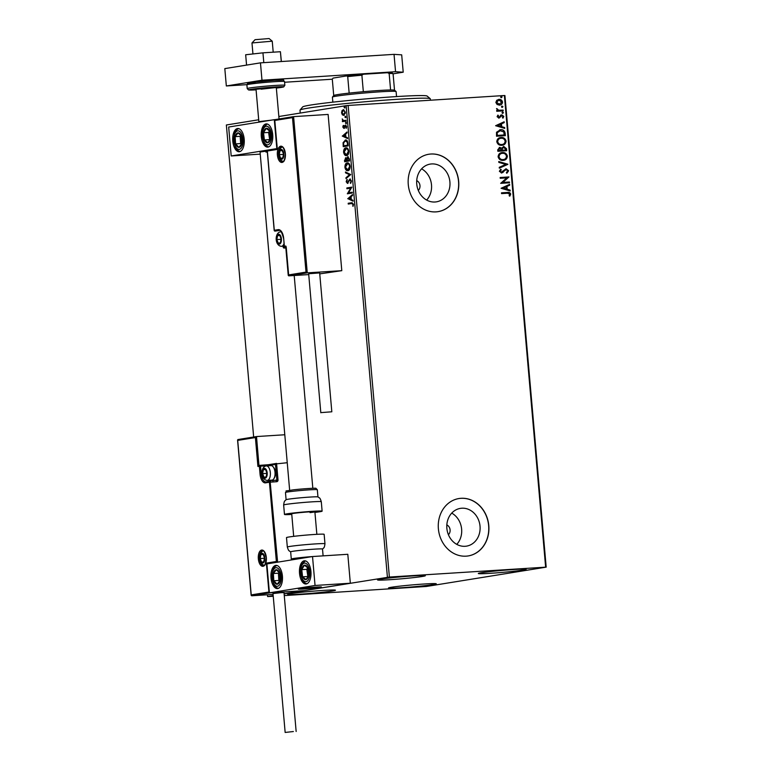 <?xml version="1.0" encoding="UTF-8"?>
<svg xmlns="http://www.w3.org/2000/svg" width="771" height="771" viewBox="0 0 771 771"><rect width="100%" height="100%" fill="white"/><g stroke="black" fill="none" stroke-linecap="round" stroke-linejoin="round"><path stroke-width="1.16" d="M418.296 190.437A5.811 5.04 80.8 0 0 416.716 180.607M448.423 534.717A5.811 5.04 80.8 0 0 446.833 524.897M465.115 546.292A19.13 16.596 80.8 0 0 466.494 546.138A19.13 16.596 80.8 0 0 479.947 525.408A19.13 16.596 80.8 0 0 461.781 508.214A19.13 16.596 80.8 0 0 460.403 508.378A19.13 16.596 80.8 0 0 446.949 529.108A19.13 16.596 80.8 0 0 465.115 546.292M456.769 544.365A19.13 16.596 80.8 0 0 451.729 513.11M434.989 202.002A19.13 16.596 80.8 0 0 436.376 201.848A19.13 16.596 80.8 0 0 449.821 181.118A19.13 16.596 80.8 0 0 431.664 163.934A19.13 16.596 80.8 0 0 430.276 164.088A19.13 16.596 80.8 0 0 416.832 184.818A19.13 16.596 80.8 0 0 434.989 202.002M426.652 200.075A19.13 16.596 80.8 0 0 421.602 168.83M436 211.88A29.067 25.221 80.8 0 0 438.101 211.639A29.067 25.221 80.8 0 0 458.543 180.135A29.067 25.221 80.8 0 0 430.941 154.017A29.067 25.221 80.8 0 0 428.84 154.248A29.067 25.221 80.8 0 0 408.399 185.753A29.067 25.221 80.8 0 0 436 211.88M438.024 211.649A29.067 25.221 80.8 0 0 458.398 180.115A29.067 25.221 80.8 0 0 430.796 154.036A29.067 25.221 80.8 0 0 428.763 154.258M466.118 556.161A29.067 25.221 80.8 0 0 468.219 555.93A29.067 25.221 80.8 0 0 488.66 524.415A29.067 25.221 80.8 0 0 461.058 498.297A29.067 25.221 80.8 0 0 458.957 498.538A29.067 25.221 80.8 0 0 438.516 530.043A29.067 25.221 80.8 0 0 466.118 556.161M468.151 555.939A29.067 25.221 80.8 0 0 488.515 524.405A29.067 25.221 80.8 0 0 460.913 498.326A29.067 25.221 80.8 0 0 458.89 498.548M413.189 575.918A23.978 0.993 -5 0 1 425.313 575.725A23.978 0.993 -5 0 1 389.654 579.715A23.978 0.993 -5 0 1 377.53 579.908A23.978 0.993 -5 0 1 413.189 575.918M424.146 584.004A23.978 0.993 -5 0 1 436.27 583.811A23.978 0.993 -5 0 1 400.621 587.801A23.978 0.993 -5 0 1 388.497 587.994A23.978 0.993 -5 0 1 424.146 584.004M323.338 590.413A23.978 0.993 -5 0 1 335.462 590.229A23.978 0.993 -5 0 1 299.813 594.219A23.978 0.993 -5 0 1 287.689 594.402A23.978 0.993 -5 0 1 323.338 590.413M513.997 569.499A23.978 0.993 -5 0 1 526.121 569.316A23.978 0.993 -5 0 1 490.462 573.306A23.978 0.993 -5 0 1 478.338 573.489A23.978 0.993 -5 0 1 513.997 569.499M284.268 595.588L426.392 586.471L546.186 567.138L389.384 577.045L284.113 593.911M545.637 567.109L504.379 95.517L504.928 95.556L546.186 567.138M343.49 109.665L345.35 112.229L343.721 115.399L342.363 114.85L341.572 112.845L341.996 110.648L343.374 109.665M346.063 121.076L342.411 121.664L342.883 120.796L342.237 118.927L343.5 120.575L345.996 120.295L346.063 121.076M343.5 120.575L345.996 120.343M345.562 125.114L346.603 126.598L346.256 128.285L345.495 125.904L343.905 128.4L342.816 127.07L343.211 125.48L343.818 127.62L345.495 125.124M343.259 126.945L344.3 127.591M345.678 140.004L345.254 140.033C346.68 139.686 347.605 140.842 348.02 143.512L348.232 145.873L343.24 146.673L343.076 142.702L345.475 140.004M345.649 157.756L346.603 158.547L347.74 156.744L349.369 158.903L349.542 160.927L344.55 161.737L345.572 157.756M350.738 174.564L346.034 178.612L345.957 177.764L349.533 174.689L345.524 172.839L345.456 171.991L350.738 174.564M352.28 192.22L352.347 192.991L347.364 193.8L350.641 188.134L346.921 188.741L346.854 187.96L351.836 187.151L348.569 192.817L352.28 192.22M348.762 203.978L348.694 203.245L352.068 202.706L353.475 204.305L353.06 206.31L352.964 204.392L351.576 203.525L348.261 204.055L348.193 203.274L352.039 202.677M352.231 203.467L351.576 203.525M387.418 577.248L346.16 105.656L278.842 116.517M258.699 119.765L226.366 124.989L253.659 437.012M267.46 594.778L267.624 596.581L273.233 596.291M273.185 595.675L267.624 596.581M347.788 198.735L352.492 194.552L352.559 195.4L351.056 196.701L351.306 199.544L352.993 200.325L353.07 201.173L347.779 198.6M347.499 183.382L346.179 181.754L346.854 179.662L346.69 181.686L347.413 182.602L349.889 179.045L351.431 180.963L350.535 183.411L350.921 181.098L349.947 179.826L347.403 183.392M350.863 183.035L351.422 181.069L349.947 179.826M347.914 182.573L347.374 182.602L348.01 182.023M347.894 170.68C346.468 170.96 345.475 169.822 344.907 167.259C344.984 164.531 345.736 163.076 347.181 162.893C348.608 162.614 349.591 163.76 350.15 166.353C350.063 169.042 349.311 170.487 347.894 170.68L347.692 170.699M346.574 155.617C345.157 155.906 344.155 154.759 343.587 152.195C343.664 149.468 344.425 148.013 345.871 147.83C347.287 147.55 348.28 148.707 348.829 151.289C348.752 153.978 348 155.424 346.574 155.617L346.372 155.636M342.314 136.159L347.017 131.976L347.085 132.824L345.581 134.125L345.832 136.968L347.519 137.749L347.596 138.597L342.305 136.033M345.919 123.601L345.447 123.013L345.813 122.3L346.285 122.878L345.919 123.601L345.447 123.013L346.314 122.271M345.842 122.3L346.285 122.878M345.398 117.626L344.926 117.047L345.283 116.325L345.765 116.913L345.398 117.626L344.926 117.047L345.793 116.296M345.321 116.325L345.765 116.913M344.55 107.892L344.078 107.304L344.435 106.591L344.907 107.169L344.55 107.892L344.078 107.304L344.936 106.562M344.464 106.591L344.907 107.169M497.112 104.49L495.859 102.456L496.736 100.288L498.962 99.392C500.784 99.247 501.979 100.134 502.528 102.032C502.316 103.979 501.295 105.001 499.463 105.097L497.112 104.49M498.529 99.44L498.673 99.43C500.504 99.295 501.69 100.182 502.249 102.08L502.528 102.032M503.193 110.87L496.746 111.275L496.678 110.494L497.623 110.436L496.611 108.547L498.731 110.243L503.126 110.089L503.193 110.87M497.102 116.681L497.893 115.12L498.48 115.544L497.893 116.585L498.827 117.279L501.776 114.869L503.791 116.402L503.058 118.059L502.422 117.645L503 116.537L501.882 115.65L498.924 118.059L497.102 116.681M497.738 115.264L498.191 115.592L497.603 116.633L499.396 117.057M500.803 115.197L501.776 114.869L503.791 116.402M501.882 115.65L500.687 116.749M500.408 116.787L498.924 118.059M505.15 133.306L505.362 135.667L496.534 136.226L496.514 132.265L500.514 129.701C503.049 129.432 504.6 130.627 505.15 133.306L505.072 135.686M499.839 129.779L500.225 129.75C502.769 129.47 504.311 130.675 504.87 133.354M506.672 150.721L497.854 151.28L497.729 149.853L499.714 147.377L501.67 148.205L503.791 146.471L506.499 148.697L506.672 150.721M499.28 147.444L501.67 148.205M503.492 146.5L506.499 148.697M507.867 164.358L499.329 168.165L499.261 167.317L505.737 164.425L498.827 162.392L498.75 161.544L507.858 164.223L499.329 168.088M509.409 182.014L509.486 182.785L500.658 183.353L506.798 177.87L500.215 178.284L500.148 177.503L508.966 176.945L502.856 182.428L509.409 182.014L509.197 182.804M507.424 193.232L501.555 193.608L501.487 192.827L507.443 192.451C509.024 192.037 510.103 192.586 510.701 194.099L509.853 196.085L509.139 195.728L509.795 194.167L507.424 193.232M504.379 95.517L348.126 105.463L389.384 577.045M501.092 188.288L509.621 184.346L509.689 185.194L506.952 186.418L507.202 189.261L510.123 190.119L510.2 190.967L501.092 188.288M508.658 170.757L506.933 173.157L506.422 172.559L507.761 170.873L506.142 169.553L501.593 172.974L499.377 171.297L500.697 169.244L501.295 169.822L500.283 171.249L501.208 172.251L506.084 168.772L508.658 170.757L506.643 173.205M506.142 169.553L505.005 169.909L502.904 172.492M505.805 168.81L508.368 170.805M503.126 160.349C500.61 160.561 498.943 159.385 498.114 156.802C498.423 154.084 499.849 152.677 502.403 152.562C504.918 152.35 506.576 153.545 507.376 156.147C507.058 158.826 505.641 160.223 503.126 160.349L503.704 160.281M501.786 152.629L502.114 152.61C504.629 152.398 506.287 153.593 507.096 156.195L507.376 156.147M501.805 145.285C499.29 145.507 497.623 144.322 496.794 141.739C497.102 139.031 498.529 137.614 501.083 137.498C503.598 137.296 505.256 138.491 506.065 141.093C505.737 143.763 504.321 145.17 501.805 145.285L502.384 145.227M500.475 137.575L500.793 137.546C503.309 137.334 504.966 138.529 505.776 141.132L506.065 141.093M495.618 125.712L504.147 121.77L504.215 122.618L501.478 123.842L501.728 126.685L504.648 127.543L504.726 128.391L495.618 125.712M502.779 113.376L501.988 112.768L502.673 112.074L503.463 112.682L502.499 113.424M501.988 112.768L502.49 112.103M502.258 107.4L501.468 106.803L502.143 106.099L502.943 106.706L501.979 107.448M501.468 106.803L501.969 106.128M501.41 97.666L500.62 97.059L501.295 96.365L502.085 96.973L501.121 97.715M500.62 97.059L501.121 96.394M346.16 105.656L348.126 105.463M501.497 192.856L507.164 192.49C508.735 192.085 509.824 192.634 510.412 194.147L510.701 194.099M510.412 194.147L509.564 196.123M509.342 184.471L509.689 185.194M509.409 185.242L506.952 186.418M506.672 186.457L507.202 189.261M506.923 189.309L510.123 190.119M509.833 190.167L509.901 190.88M506.084 186.804L502.933 188.134L506.268 188.982L506.084 186.804L503.212 188.085L506.268 188.982M500.148 177.532L508.966 176.945M508.696 177.166L502.856 182.428M502.567 182.476L509.13 182.052M505.853 169.601L505.005 169.909L505.853 169.601M502.615 172.54L501.314 173.022M500.514 169.389L501.295 169.822M501.015 169.871L500.283 171.249M500.003 171.297L501.208 172.251L502.307 171.702M498.76 161.669L507.858 164.223M507.096 156.195C506.769 158.874 505.352 160.272 502.837 160.397M502.181 153.39C500.157 153.477 499.01 154.605 498.731 156.754C499.396 158.836 500.745 159.79 502.769 159.616L503.386 159.539M501.863 153.419L502.461 153.342C500.446 153.429 499.29 154.557 499.01 156.706C499.685 158.787 501.034 159.742 503.049 159.568L503.241 159.558M502.769 159.616L503.049 159.568C505.063 159.481 506.2 158.363 506.48 156.234C505.834 154.123 504.494 153.159 502.461 153.342M506.21 148.745L506.393 150.74M503.569 147.29L502.104 148.62L502.143 150.258L505.699 149.998L505.622 149.111L503.521 147.3M499.454 148.205L498.692 150.451L501.516 150.268L499.801 148.157M499.512 148.205L498.403 150.49L501.516 150.268M502.104 148.62L502.422 150.21L505.699 149.998M503.858 147.251L502.384 148.572M505.776 141.132C505.448 143.811 504.032 145.208 501.516 145.334M500.861 138.327C498.847 138.414 497.69 139.541 497.411 141.691C498.085 143.782 499.425 144.736 501.449 144.553L502.075 144.476M500.543 138.356L501.15 138.279C499.126 138.375 497.979 139.493 497.69 141.652C498.365 143.734 499.714 144.688 501.738 144.514L501.931 144.505M501.449 144.553L501.738 144.514C503.742 144.418 504.889 143.31 505.159 141.17C504.513 139.069 503.184 138.105 501.15 138.279M499.695 129.807L500.225 129.75M500.292 130.53L497.093 132.67L497.093 135.436L504.099 134.992L503.906 132.034L499.907 130.569M497.093 135.436L504.388 134.944M497.093 132.67L497.372 135.388M500.581 130.482L497.382 132.622M503.868 121.895L504.215 122.618M503.935 122.666L501.478 123.842M501.198 123.89L501.728 126.685M501.449 126.733L504.648 127.543M504.359 127.591L504.427 128.304M500.61 124.227L497.459 125.557L500.793 126.405L500.61 124.227L497.738 125.509L500.793 126.405M498.538 117.327L499.107 117.105L498.538 117.327M500.524 115.236L501.497 114.918M503.502 116.44L502.769 118.098M499.608 117.79L498.635 118.108M502.384 112.123L503.174 112.72M496.678 110.523L497.623 110.436M496.534 108.682L497.334 108.875M496.958 109.27L498.731 110.243M498.452 110.292L503.126 110.089M502.837 110.137L502.904 110.889M501.863 106.147L502.653 106.755M502.249 102.08C502.027 104.027 501.005 105.049 499.174 105.145M498.75 100.211L496.36 102.456L499.589 104.297M498.558 100.23L496.649 102.408L499.454 104.326M499.116 104.364L501.738 102.08L499.039 100.163M501.005 96.414L501.805 97.011M348.694 203.245L348.193 203.274M353.195 205.982L352.646 205.973M353.147 205.944L353.436 204.884L352.935 204.913M353.436 204.884L352.964 204.392M353.465 204.363L352.087 203.486M348.28 198.571L352.52 194.928M353.041 200.894L348.299 198.706M350.757 199.294L351.268 199.265L351.075 197.087L348.993 198.475L350.757 199.294L350.574 197.116M347.856 193.723L347.345 193.637M347.846 193.608L350.641 188.134M347.413 188.654L346.854 187.96M347.355 187.931L351.846 187.199M352.289 192.268L348.569 192.817M350.728 182.794L350.227 182.823M351.422 181.069L350.921 181.098M348 183.344L346.179 181.754M346.68 181.725L347.355 179.633M348.521 181.995L348.935 180.954L348.425 180.983M348.935 180.954L350.391 179.007M346.507 178.207L345.957 177.764M346.458 177.735L349.533 174.689M350.034 174.66L345.524 172.839M346.034 172.81L345.977 172.232M348.396 170.642C346.979 170.931 345.977 169.793 345.408 167.22L344.907 167.259M345.408 167.22C345.485 164.493 346.246 163.038 347.692 162.854M348.01 169.88L350.14 166.43C349.697 164.329 348.906 163.404 347.76 163.635L345.418 167.143L347.817 169.899L349.639 166.459C349.196 164.368 348.396 163.433 347.249 163.674M350.14 166.43L349.639 166.459M345.051 161.65L345.967 157.737M348.251 156.715L346.603 158.547M349.388 159.308L347.808 157.525L347.114 160.532L349.465 160.204L347.914 157.515M347.808 157.525L348.319 157.486M347.066 160.185L345.543 158.547L345.003 160.869L347.104 160.58L345.668 158.537M345.543 158.547L346.044 158.518M347.104 160.58L346.565 160.214M345.003 160.869L346.603 160.619M349.465 160.204L348.887 159.346M347.114 160.532L348.964 160.233M347.075 155.588C345.659 155.867 344.666 154.73 344.097 152.166L343.587 152.195M344.097 152.166C344.165 149.439 344.926 147.984 346.372 147.801M346.699 154.826L348.829 151.367C348.386 149.275 347.586 148.34 346.439 148.581L344.097 152.08L346.507 154.836L348.319 151.395C347.875 149.304 347.085 148.369 345.938 148.61M348.829 151.367L348.319 151.395M343.741 146.596L343.577 142.674L343.076 142.702M343.577 142.674L345.755 139.994M343.683 145.815L348.155 145.141L347.769 142.24L345.321 140.814L343.577 143.04L343.683 145.815L347.644 145.17L347.268 142.269L345.321 140.814M348.155 145.141L347.644 145.17M347.769 142.24L347.268 142.269M342.806 135.995L347.046 132.352M347.567 138.327L342.825 136.13M345.283 136.718L345.793 136.689L345.601 134.511L343.519 135.898L345.283 136.718L345.1 134.54M344.415 128.371L343.326 127.042L343.712 125.451M344.136 127.379L343.77 126.916L344.329 127.591L343.818 127.62M344.637 127.35L345.369 125.442L344.868 125.471M345.369 125.442L345.919 125.095M346.439 127.919L345.88 127.89M346.381 127.861L346.671 126.733L346.006 125.875M346.43 123.562L345.957 122.984M342.912 121.577L342.343 120.883M343.384 120.768L342.661 119.505M344.011 120.536L345.273 120.459L344.011 120.536M345.909 117.597L345.427 117.009M344.223 115.361L342.363 114.85M342.864 114.812L342.083 112.807M342.102 111.785L342.497 110.619L341.996 110.648M342.497 110.619L343.731 109.646M345.408 112.277L343.49 110.446M345.35 112.277L343.799 110.426M343.943 114.6L345.321 113.318M343.297 110.465L342.025 112.768L343.654 114.619L344.907 112.306M345.051 107.853L344.579 107.275M265.947 152.08A11.623 0.482 175 0 0 267.325 151.993M272.712 134.597A11.623 5.754 86.4 0 1 267.749 147.116A11.623 5.754 86.4 0 1 261.302 136.438A11.623 5.754 86.4 0 1 266.274 123.909A11.623 5.754 86.4 0 1 272.712 134.597M232.784 141.045A11.623 5.754 -93.6 0 0 239.222 151.723A11.623 5.754 -93.6 0 0 244.195 139.194A11.623 5.754 -93.6 0 0 237.747 128.516A11.623 5.754 -93.6 0 0 232.784 141.045M231.194 155.964L228.669 127.032L274.303 119.669L276.828 148.601L231.194 155.964L260.241 154.123M274.303 119.669L275.025 119.621M267.248 151.097A11.623 0.482 175 0 0 260.068 152.176L289.655 490.317M315.58 587.117A11.623 0.482 -5 0 1 321.459 587.02A11.623 0.482 -5 0 1 304.169 588.957A11.623 0.482 -5 0 1 298.29 589.044A11.623 0.482 -5 0 1 315.58 587.117M271.006 577.913A11.623 5.754 86.4 0 1 275.97 565.384A11.623 5.754 86.4 0 1 282.417 576.072A11.623 5.754 86.4 0 1 277.444 588.591A11.623 5.754 86.4 0 1 271.006 577.913M310.935 571.465A11.623 5.754 -93.6 0 0 304.497 560.787A11.623 5.754 -93.6 0 0 299.524 573.306A11.623 5.754 -93.6 0 0 305.971 583.994A11.623 5.754 -93.6 0 0 310.935 571.465M266.882 563.909L312.525 556.537L347.808 554.291L350.333 583.223L304.699 590.596L269.416 592.841L266.882 563.909M269.416 592.841L315.05 585.468L312.525 556.537M315.05 585.468L350.333 583.223M251.982 42.954L255.047 39.687L269.089 38.55L272.24 41.181L251.982 42.954L252.936 53.96M261.167 89.185L276.297 87.489L256.03 89.263L258.863 121.664L271.122 120.18M298.975 588.822A11.623 0.482 175 0 0 298.29 589.044A11.623 0.482 175 0 0 307.908 588.678A11.623 0.482 175 0 0 320.784 587.242A11.623 0.482 175 0 0 321.459 587.02A11.623 0.482 175 0 0 311.841 587.386A11.623 0.482 175 0 0 298.975 588.822M237.902 439.557L256.502 436.559L284.798 434.757M266.602 465.896L260.54 466.127L260.039 465.327A0.867 0.761 80.8 0 0 259.972 465.337L258.969 465.501L256.502 436.559L255.394 437.543L237.709 440.395L251.23 594.894L251.635 595.781L273.069 594.422M284.104 593.718L304.699 590.596L270.178 592.793L251.635 595.781L251.23 594.894L268.915 592.041L270.178 592.793M276.452 463.419L268.453 464.711A0.867 0.761 80.8 0 0 268.385 464.72L287.246 462.716M237.709 440.395L237.969 439.547L237.709 440.395L237.969 439.547L256.377 436.579M259.914 465.347L257.928 466.474L255.394 437.543M268.915 592.041L266.38 563.109L267.643 563.861M266.38 563.109L276.365 561.5L269.426 482.222L276.664 481.721A1.744 1.513 80.8 0 0 278.023 479.89L276.577 463.4L275.469 464.383L267.788 465.819M276.365 561.5L277.627 562.242M306.01 272.115L292.488 117.616L274.804 120.469L277.338 149.401L267.354 151.01L274.293 230.288L278.138 229.662A9.589 4.751 86.4 0 1 283.68 238.451L284.364 246.267L285.79 246.036L286.195 246.922L288.73 275.854L288.325 274.968L306.01 272.115L307.263 272.857L288.73 275.854L308.728 274.582M319.753 273.878L341.794 270.669L328.118 114.436L293.597 116.633L307.263 272.857L341.794 270.669M285.819 247.722L283.776 248.05L285.839 247.925M292.488 117.616L293.529 116.633L274.996 119.63M274.804 120.469L275.054 119.621L274.804 120.469L275.054 119.621L293.462 116.652M277.338 149.401L277.589 148.552L277.338 149.401M283.285 246.219L283.776 248.05L283.371 247.163L284.663 246.951M267.354 151.01L267.604 150.162L267.354 151.01L267.604 150.162L277.155 148.62L267.547 150.172M279.353 243.549A4.356 2.159 -93.6 0 0 280.374 242.798A4.356 2.159 -93.6 0 0 281.116 238.865A4.356 2.159 -93.6 0 0 279.719 235.28A4.356 2.159 -93.6 0 0 277.579 235.627A4.356 2.159 -93.6 0 0 276.837 239.559A4.356 2.159 -93.6 0 0 278.235 243.144A4.356 2.159 -93.6 0 0 279.353 243.549M279.468 242.961L280.374 242.798L281.116 238.865L279.719 235.28L277.579 235.627L276.837 239.559L278.235 243.144L279.468 242.961M280.875 237.921L281.001 240.292M279.825 235.483L277.579 235.627M280.615 239.318L276.837 239.559M265.128 477.635A4.356 2.159 -93.6 0 0 266.14 476.883A4.356 2.159 -93.6 0 0 266.882 472.951A4.356 2.159 -93.6 0 0 265.484 469.366A4.356 2.159 -93.6 0 0 263.345 469.712A4.356 2.159 -93.6 0 0 262.603 473.645A4.356 2.159 -93.6 0 0 264 477.23A4.356 2.159 -93.6 0 0 265.128 477.635M265.243 477.047L266.14 476.883L266.882 472.951L265.484 469.366L263.345 469.712L262.603 473.645L264 477.23L265.243 477.047M273.117 466.783L273.744 467.554A6.274 3.113 86.4 0 1 274.399 477.847L273.878 478.695A7.267 3.595 -93.6 0 0 273.117 466.783A7.267 3.595 -93.6 0 0 270.987 465.617A7.267 3.595 -93.6 0 0 270.814 465.636M271.739 480.121A7.267 3.595 -93.6 0 0 271.912 480.121A7.267 3.595 -93.6 0 0 272.076 480.102A7.267 3.595 -93.6 0 0 273.878 478.695M266.65 472.016L266.766 474.377M265.6 469.568L263.345 469.712M266.38 473.404L262.603 473.645M262.718 562.522A4.356 2.159 -93.6 0 0 263.73 561.77A4.356 2.159 -93.6 0 0 264.472 557.838A4.356 2.159 -93.6 0 0 263.075 554.253A4.356 2.159 -93.6 0 0 260.935 554.6A4.356 2.159 -93.6 0 0 260.193 558.532A4.356 2.159 -93.6 0 0 261.591 562.117A4.356 2.159 -93.6 0 0 262.718 562.522M262.834 561.934L263.73 561.77L264.472 557.838L263.075 554.253L260.935 554.6L260.193 558.532L261.591 562.117L262.834 561.934M264.241 556.903L264.357 559.274M263.19 554.455L260.935 554.6M263.981 558.291L260.193 558.532M281.762 158.662A4.356 2.159 -93.6 0 0 282.784 157.91A4.356 2.159 -93.6 0 0 283.526 153.978A4.356 2.159 -93.6 0 0 282.119 150.393A4.356 2.159 -93.6 0 0 279.979 150.74A4.356 2.159 -93.6 0 0 279.247 154.663A4.356 2.159 -93.6 0 0 280.644 158.257A4.356 2.159 -93.6 0 0 281.762 158.662M281.878 158.074L282.784 157.91L283.526 153.978L282.119 150.393L279.979 150.74L279.247 154.663L280.644 158.257L281.878 158.074M283.285 153.034L283.41 155.405M282.234 150.596L279.979 150.74M283.024 154.431L279.247 154.663M239.906 133.749A7.267 3.595 -93.6 0 0 238.056 132.863A7.267 3.595 -93.6 0 0 235.155 136.64A7.267 3.595 -93.6 0 0 235.589 143.898A7.267 3.595 -93.6 0 0 238.923 147.377A7.267 3.595 -93.6 0 0 241.815 143.589A7.267 3.595 -93.6 0 0 241.381 136.342A7.267 3.595 -93.6 0 0 239.906 133.749M239.887 134.588L238.056 132.863L235.155 136.64L235.589 143.898L238.923 147.377L241.815 143.589L241.381 136.342L239.887 134.588M240.774 135.58L240.195 136.322L240.629 143.579L241.352 144.331M240.195 136.322L235.155 136.64M240.629 143.579L235.589 143.898M278.129 570.617A7.267 3.595 -93.6 0 0 276.269 569.74A7.267 3.595 -93.6 0 0 273.377 573.518A7.267 3.595 -93.6 0 0 273.811 580.765A7.267 3.595 -93.6 0 0 277.146 584.245A7.267 3.595 -93.6 0 0 280.037 580.467A7.267 3.595 -93.6 0 0 279.603 573.21A7.267 3.595 -93.6 0 0 278.129 570.617M278.109 571.465L276.269 569.74L273.377 573.518L273.811 580.765L277.146 584.245L280.037 580.467L279.603 573.21L278.109 571.465M278.986 572.448L278.418 573.2L278.851 580.447L279.574 581.199M278.418 573.2L273.377 573.518M278.851 580.447L273.811 580.765M307.706 578.125A7.267 3.595 -93.6 0 0 308.699 575.137A7.267 3.595 -93.6 0 0 307.87 567.948A7.267 3.595 -93.6 0 0 304.4 565.201A7.267 3.595 -93.6 0 0 301.76 569.634A7.267 3.595 -93.6 0 0 302.589 576.824A7.267 3.595 -93.6 0 0 306.058 579.58A7.267 3.595 -93.6 0 0 307.706 578.125M307.552 577.344L308.699 575.137L307.87 567.948L304.4 565.201L301.76 569.634L302.589 576.824L306.058 579.58L307.552 577.344M307.706 567.793L306.8 569.316L307.908 576.718M306.8 569.316L301.76 569.634M307.629 576.506L302.589 576.824M269.493 141.257A7.267 3.595 -93.6 0 0 270.476 138.269A7.267 3.595 -93.6 0 0 269.648 131.08A7.267 3.595 -93.6 0 0 266.178 128.323A7.267 3.595 -93.6 0 0 263.547 132.766A7.267 3.595 -93.6 0 0 264.376 139.956A7.267 3.595 -93.6 0 0 267.836 142.702A7.267 3.595 -93.6 0 0 269.493 141.257M269.33 140.476L270.476 138.269L269.648 131.08L266.178 128.323L263.547 132.766L264.376 139.956L267.836 142.702L269.33 140.476M269.484 130.925L268.587 132.439L269.686 139.85M268.587 132.439L263.547 132.766M269.416 139.638L264.376 139.956M323.107 555.862L322.509 549.029A15.989 0.665 175 0 0 314.433 549.154A15.989 0.665 175 0 0 290.657 551.814L291.293 559.052A15.989 0.665 -5 0 1 312.284 556.575M314.587 534.457A18.89 0.79 175 0 0 286.494 537.599L287.323 547.053A18.89 0.79 -5 0 1 315.416 543.912A18.89 0.79 -5 0 1 324.967 543.767L324.138 534.313A18.89 0.79 175 0 0 314.587 534.457M286.137 499.685A15.989 0.665 -5 0 1 292.778 498.606A15.989 0.665 -5 0 1 308.776 497.15A15.989 0.665 -5 0 1 317.912 496.91L319.127 497.661C319.319 498.336 319.705 496.717 321.295 501.709A18.89 0.79 175 0 0 311.06 501.902A18.89 0.79 175 0 0 291.534 503.665A18.89 0.79 175 0 0 283.651 505.005C284.345 499.81 285 501.333 285.077 500.639L286.137 499.685M293.684 536.356L291.717 513.823A11.623 0.482 -5 0 1 296.565 513.004A11.623 0.482 -5 0 1 308.583 511.915A11.623 0.482 -5 0 1 314.876 511.799A11.623 0.482 -5 0 1 310.019 512.619M291.766 514.44A18.89 0.79 -5 0 1 284.47 514.459A18.89 0.79 -5 0 1 292.363 513.12A18.89 0.79 -5 0 1 311.879 511.356A18.89 0.79 -5 0 1 322.114 511.163A18.89 0.79 -5 0 1 314.934 512.416M293.365 731.534L285.154 732.45L293.365 731.534M296.151 731.486L284.007 592.61L281.213 592.658L273.001 593.574L285.154 732.45M321.526 412.572L331.819 411.791L321.526 412.572M331.819 411.791L319.666 272.915L309.383 273.705L308.67 273.878L320.813 412.755M263.807 62.644L262.95 52.833L245.67 54.77L246.566 65.092M262.95 52.833L280.413 51.724L281.27 61.526M280.413 51.724L281.367 61.526M246.884 84.656L226.337 85.966L224.814 68.609L260.463 62.856L394.039 54.355L401.691 54.847L403.214 72.204L393.085 73.833M403.214 72.204L395.552 71.713L394.039 54.355M226.337 85.966L261.986 80.213L395.552 71.713M332.301 79.22L284.595 82.256M260.463 62.856L261.986 80.213M300.035 110.07L302.675 106.928A62.499 2.602 -5 0 1 303.099 106.668A62.499 2.602 -5 0 1 367.314 98.775A62.499 2.602 -5 0 1 427.076 96.038L430.228 98.678A65.4 2.718 175 0 0 367.671 101.531A65.4 2.718 175 0 0 300.478 109.8A65.4 2.718 175 0 0 300.035 110.07A65.4 2.718 175 0 0 299.986 110.186L300.237 113.067M430.42 100.22L430.295 98.784A65.4 2.718 175 0 0 430.228 98.678M396.545 96.577L396.101 91.576A31.977 1.33 175 0 0 396.072 91.518A31.977 1.33 175 0 0 379.939 91.826A31.977 1.33 175 0 0 332.426 97.088A31.977 1.33 175 0 0 332.397 97.146L332.841 102.157M332.426 97.088L333.747 95.517A30.522 1.272 -5 0 1 349.157 93.108A30.522 1.272 -5 0 1 363.334 91.71A30.522 1.272 -5 0 1 379.101 90.496A30.522 1.272 -5 0 1 390.589 89.976A30.522 1.272 -5 0 1 394.501 90.197A30.522 1.272 -5 0 1 394.521 90.226L393.075 73.737A30.522 1.272 175 0 0 393.056 73.708A30.522 1.272 175 0 0 389.153 73.486L387.543 72.715A29.645 1.234 -5 0 1 392.111 72.917L393.056 73.708M333.727 95.537L332.291 79.105L333.082 78.102L346.767 75.886A29.645 1.234 -5 0 1 363.343 74.247L387.543 72.715M349.157 93.108L347.711 76.618L346.767 75.886M390.589 89.976L389.153 73.486M363.343 74.247L361.888 75.211A30.522 1.272 175 0 0 347.711 76.618M363.334 91.71L361.888 75.211M344.936 160.272L344.425 160.301M343.606 145.112L343.105 145.141M348.078 144.302L347.576 144.331M344.945 126.511L344.444 126.54M263.046 566.29A8.144 4.028 86.4 0 1 258.343 558.83A8.144 4.028 86.4 0 1 261.629 550.08A8.144 4.028 86.4 0 1 266.332 557.539A8.144 4.028 86.4 0 1 263.046 566.29M263.557 565.394L263.663 565.374C264.665 566.319 265.523 563.803 266.236 557.847C264.819 552.219 263.624 549.896 262.632 550.889A7.267 3.595 -93.6 0 0 262.458 550.908A7.267 3.595 -93.6 0 0 259.509 558.541A7.267 3.595 -93.6 0 0 263.557 565.394A7.267 3.595 -93.6 0 0 263.634 565.384M270.149 481.306L270.129 481.306A0.867 0.867 0 0 0 270.043 481.316A0.867 0.761 80.8 0 1 270.11 481.306L277.618 562.175M268.337 464.73L266.12 464.942M260.078 465.327L266.101 464.942L266.583 465.742L267.768 465.626A0.867 0.761 80.8 0 1 268.385 464.72L260.058 465.327A0.867 0.867 0 0 0 259.972 465.337A0.867 0.761 80.8 0 0 259.355 466.243L257.928 466.474M269.985 481.326L266.255 481.923A0.867 0.761 80.8 0 0 266.197 481.933L270.043 481.316A0.867 0.761 80.8 0 0 269.426 482.222L265.581 482.848A9.589 4.751 86.4 0 1 260.039 474.059L259.355 466.243L260.54 466.127L261.224 473.934A8.722 4.318 -93.6 0 0 266.053 481.952A8.722 4.318 -93.6 0 0 266.159 481.942M262.034 473.886L260.039 474.059M270.804 481.258A8.722 4.318 86.4 0 1 269.628 480.266M271.305 480.16A7.845 3.884 -93.6 0 0 272.992 480.622L276.837 480.005L275.469 464.383M272.992 480.622A0.867 0.761 -99.2 0 1 272.895 481.123M266.053 481.952L266.197 481.933A0.867 0.761 80.8 0 0 265.581 482.848M278.023 479.89L276.837 480.005A0.867 0.761 -99.2 0 1 276.191 480.921L276.664 481.721M280.673 146.22A8.144 4.028 86.4 0 1 285.376 153.68A8.144 4.028 86.4 0 1 282.09 162.421A8.144 4.028 86.4 0 1 277.387 154.971A8.144 4.028 86.4 0 1 280.673 146.22M282.6 161.524L282.706 161.515C284.085 161.65 284.952 159.173 285.289 154.084C284.036 148.601 282.832 146.249 281.675 147.02A7.267 3.595 -93.6 0 0 281.502 147.039A7.267 3.595 -93.6 0 0 278.562 154.672A7.267 3.595 -93.6 0 0 282.6 161.524A7.267 3.595 -93.6 0 0 282.678 161.515M285.762 246.99L285.174 247.086A0.867 0.761 -99.2 0 1 284.364 246.267L284.364 246.267M279.353 230.462L275.102 231.107A0.867 0.761 -99.2 0 1 274.293 230.288L274.293 230.317M283.68 238.49L283.564 238.48C281.685 231.763 280.22 229.083 279.179 230.462A8.722 4.318 -93.6 0 0 278.967 230.481A0.867 0.761 -99.2 0 1 278.138 229.662M285.135 247.086L285.193 247.086A0.867 0.867 0 0 1 284.248 246.286L283.68 238.451M267.2 150.605L274.177 230.317A0.867 0.867 0 0 0 275.102 231.107L275.064 231.107M279.401 244.128A4.944 2.448 -93.6 0 0 281.396 238.817A4.944 2.448 -93.6 0 0 278.543 234.288A4.944 2.448 -93.6 0 0 276.548 239.598A4.944 2.448 -93.6 0 0 279.401 244.128M280.355 231.849A7.267 3.595 86.4 0 1 280.528 231.83A7.267 3.595 86.4 0 1 281.54 232.052M284.017 243.626A7.267 3.595 86.4 0 1 281.627 246.315A7.267 3.595 86.4 0 1 281.454 246.334L284.239 246.161M265.176 478.213A4.944 2.448 -93.6 0 0 267.171 472.902A4.944 2.448 -93.6 0 0 264.318 468.382A4.944 2.448 -93.6 0 0 262.323 473.683A4.944 2.448 -93.6 0 0 265.176 478.213M266.13 465.935A7.267 3.595 86.4 0 1 266.303 465.915A7.267 3.595 86.4 0 1 270.342 472.768A7.267 3.595 86.4 0 1 267.392 480.4A7.267 3.595 86.4 0 1 267.219 480.42L271.912 480.121M262.766 563.1A4.944 2.448 -93.6 0 0 264.761 557.79A4.944 2.448 -93.6 0 0 261.909 553.27A4.944 2.448 -93.6 0 0 259.914 558.58A4.944 2.448 -93.6 0 0 262.766 563.1M281.81 159.24A4.944 2.448 -93.6 0 0 283.805 153.93A4.944 2.448 -93.6 0 0 280.952 149.401A4.944 2.448 -93.6 0 0 278.957 154.711A4.944 2.448 -93.6 0 0 281.81 159.24M240.301 131.966A9.3 4.607 -93.6 0 0 234.22 135.677A9.3 4.607 -93.6 0 0 236.668 148.273A9.3 4.607 -93.6 0 0 242.749 144.562A9.3 4.607 -93.6 0 0 240.301 131.966M278.524 568.834A9.3 4.607 -93.6 0 0 272.442 572.545A9.3 4.607 -93.6 0 0 274.89 585.141A9.3 4.607 -93.6 0 0 280.972 581.44A9.3 4.607 -93.6 0 0 278.524 568.834M308.41 579.734A9.3 4.607 -93.6 0 0 308.612 566.704A9.3 4.607 -93.6 0 0 302.059 565.037A9.3 4.607 -93.6 0 0 301.856 578.067A9.3 4.607 -93.6 0 0 308.41 579.734M270.187 142.866A9.3 4.607 -93.6 0 0 270.39 129.836A9.3 4.607 -93.6 0 0 263.836 128.169A9.3 4.607 -93.6 0 0 263.634 141.199A9.3 4.607 -93.6 0 0 270.187 142.866M292.151 491.378A15.989 0.665 175 0 0 285.472 492.505C288.152 489.903 281.8 491.811 292.816 489.903C302.656 488.708 316.977 487.937 315.908 488.332L317.324 489.72A15.989 0.665 175 0 0 308.66 489.884A15.989 0.665 175 0 0 292.151 491.378M274.977 81.678A18.89 0.79 175 0 0 246.884 84.82C248.763 82.43 244.715 83.904 252.898 82.333L274.168 80.338C288.903 80.059 281.319 79.452 284.528 81.524A18.89 0.79 175 0 0 274.977 81.678M255.5 83.201A17.444 0.723 -5 0 1 250.922 82.613A17.444 0.723 -5 0 1 274.139 80.348M284.856 85.282L283.709 86.911L276.346 88.077A17.444 0.723 175 0 0 274.717 86.998A17.444 0.723 175 0 0 251.51 89.272A17.444 0.723 175 0 0 256.078 89.85L248.532 89.956L247.212 88.578A18.89 0.79 -5 0 1 275.305 85.436A18.89 0.79 -5 0 1 284.856 85.282L284.528 81.524M343.933 120.594L344.444 120.555M258.873 121.654L258.372 122.242M316.852 534.322L314.876 511.799M312.824 488.284L294.204 275.507M272.25 41.2L273.204 52.187M276.297 87.489L279.054 118.975M251.153 595.347L237.564 439.99M288.248 275.42L285.713 246.489M277.184 148.996L274.659 120.064M283.294 247.616L283.169 246.228M281.338 231.782L280.191 231.869C274.563 233.189 274.736 245.718 281.454 246.334M270.987 465.617L265.956 465.954C260.328 467.274 260.502 479.803 267.219 480.42M263.547 550.841C257.919 552.161 258.102 564.69 264.81 565.307M282.6 146.982C276.962 148.302 277.146 160.831 283.863 161.447M238.644 128.603L236.658 129.788L234.683 132.747L233.584 140.447L235.647 147.907L238.297 150.817L240.109 151.53M276.866 565.471L274.881 566.656L272.905 569.615L271.806 577.315L273.869 584.775L276.519 587.685L278.331 588.398M305.393 560.864L302.078 563.726L300.565 568.054L300.333 572.718L302.386 580.178L304.747 582.886L306.848 583.792M267.171 123.996L263.855 126.849L262.342 131.176L262.111 135.85L264.164 143.3L266.525 146.018L268.626 146.924M287.323 547.053C288.913 552.046 289.298 550.427 289.491 551.111L290.706 551.863M291.293 559.052L291.669 559.91M324.967 543.767C324.273 548.952 323.618 547.429 323.541 548.123L322.471 549.077M285.472 492.505L286.099 499.714M283.651 505.005L284.47 514.459M321.295 501.709L322.114 511.163M317.324 489.72L317.951 496.929M246.884 84.82L247.212 88.578M394.501 90.197L396.072 91.518"/></g></svg>
